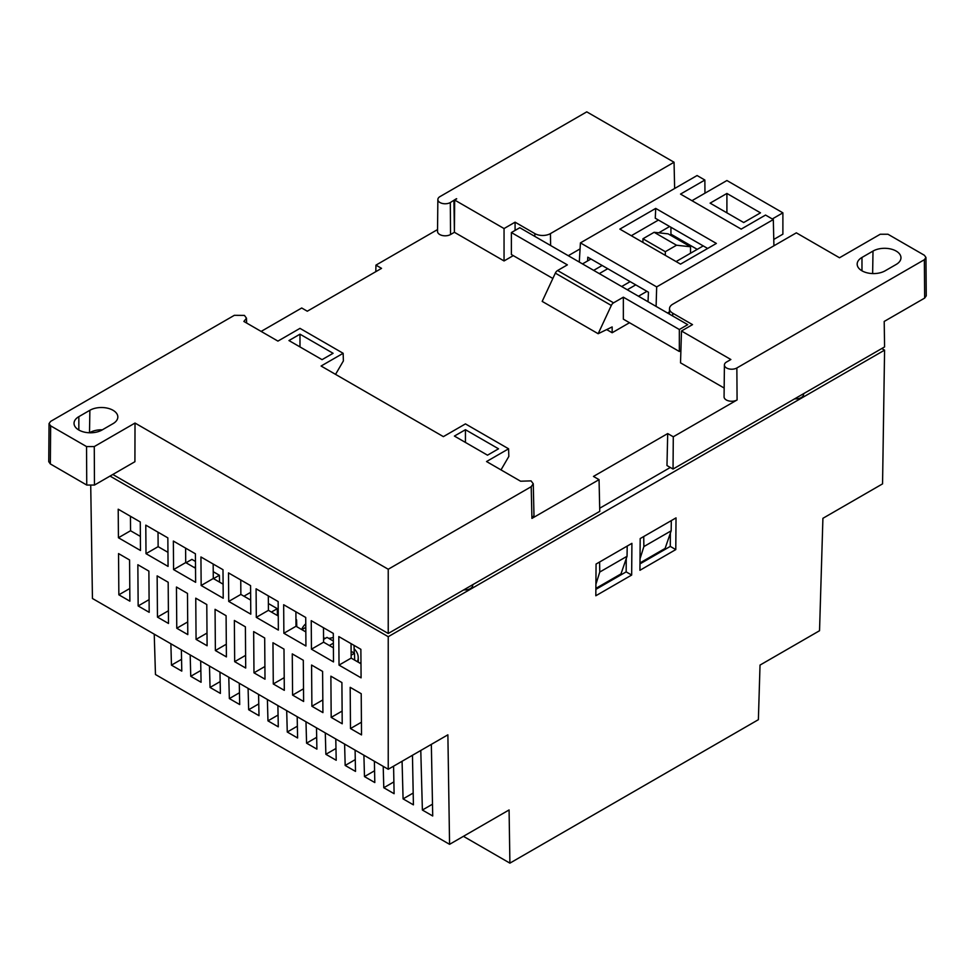 <?xml version="1.0" encoding="UTF-8"?>
<svg xmlns="http://www.w3.org/2000/svg" width="975" height="975" viewBox="0 0 975 975"><rect width="100%" height="100%" fill="white"/><g stroke="black" fill="none" stroke-linecap="round" stroke-linejoin="round"><path stroke-width="1.46" d="M472.692 584.732L472.692 585.402A7.8 4.497 180 0 1 463.783 589.863M803.595 393.681L803.595 394.363A7.8 4.497 180 0 1 794.686 398.824M873.003 251.075A16.38 9.457 180 0 1 896.171 251.075A16.38 9.457 180 0 1 900.961 257.766A16.38 9.457 180 0 1 896.171 264.457L885.129 270.818A16.38 9.457 180 0 1 861.973 270.818A16.38 9.457 180 0 1 857.171 264.127A16.38 9.457 180 0 1 861.973 257.449L873.003 251.075L872.637 273.573A16.38 9.457 180 0 1 873.003 273.366M375.802 271.659L375.948 265.127L381.542 268.357L307.296 311.22L301.714 307.99L261.142 331.415M437.543 229.576L375.948 265.127M515.08 222.178L504.051 228.552L454.655 200.033L454.411 232.294L450.548 234.524L450.304 202.544A7.288 4.205 180 0 1 442.345 203.446A7.288 4.205 180 0 1 437.86 199.534A7.288 4.205 180 0 1 440.005 196.584L586.767 111.857L674.054 162.24L550.436 233.61A11.017 6.362 180 0 1 534.861 233.61L515.08 222.178L515.08 230.429M465.441 429.707L454.411 436.069L487.5 455.179L498.53 448.805L465.441 429.707L465.441 442.443M288.953 340.555L322.055 359.653L333.084 353.291L299.983 334.181L288.953 340.555M135.013 423.053L94.27 446.574L94.465 485.062L134.916 461.711L135.013 423.053L388.233 569.254L531.204 486.696L533.264 483.783L531.07 480.882L520.589 481.211L486.537 461.541L508.597 448.805L465.441 423.893L443.381 436.629L321.092 366.027L343.151 353.291L299.983 328.368L277.924 341.104L243.872 321.445L246.48 318.191L244.433 315.4L234.353 315.315L50.639 421.383L49.043 423.601L50.639 425.843L86.543 446.574L94.27 446.574M89.871 410.28A16.38 9.457 180 0 1 107.713 408.232A16.38 9.457 180 0 1 117.829 416.971A16.38 9.457 180 0 1 113.027 423.65L101.997 430.024A16.38 9.457 180 0 1 84.155 432.071A16.38 9.457 180 0 1 74.039 423.333A16.38 9.457 180 0 1 78.841 416.654L89.871 410.28L89.505 432.778M299.983 346.917L299.983 334.181M587.62 260.947L587.779 257.181L648.448 292.207L648.022 301.75M655.712 208.406L619.856 229.113L680.526 264.127L716.369 243.433L655.712 208.406L655.273 218.217L707.667 248.467M501.004 469.901L508.828 456.446L508.597 448.805M343.151 353.291L343.383 360.933L335.546 374.376M112.808 474.472L388.233 633.482L599.771 511.351L599.052 479.651L593.458 476.434L667.704 433.57L666.973 465.55L673.043 469.048L884.581 346.917L884.203 321.445L924.653 298.094L924.361 259.716L925.957 257.473L924.361 255.255L887.969 234.244L880.242 234.244L839.499 257.766L796.343 232.842L672.738 304.212A11.017 6.362 180 0 0 669.508 308.636L669.398 314.084M388.233 569.254L388.233 633.482M656.102 306.406L656.675 286.906L773.321 219.558L765.533 215.061L741.195 229.113L680.526 194.086L704.864 180.034L697.076 175.537L580.43 242.885L579.284 262.056M670.812 520.894L643.244 536.811M640.027 558.797L643.878 546.573L643.732 537.103M643.878 546.573L671.166 530.814L665.108 548.425L640.002 562.928M671.312 521.186L671.166 530.814M626.693 546.366L599.113 562.295M595.908 584.269L599.759 572.045L599.613 562.575M599.759 572.045L627.047 556.286L620.99 573.897L595.871 588.4M627.193 546.658L627.047 556.286M102.363 429.817A16.38 9.457 -0 0 0 89.871 432.571M656.675 286.906L580.43 242.885M533.264 483.783L533.983 515.482L531.936 518.408L599.052 479.651M773.321 219.558L773.918 245.798M669.435 311.927L667.546 313.024M704.962 193.196L704.864 180.034M580.064 248.905L568.279 255.706M674.054 162.24L674.639 188.48M513.277 255.621L504.051 260.947L504.051 228.552M504.051 260.947L454.411 232.294L453.923 200.448L456.69 198.827L454.655 200.033M450.304 202.544L456.446 198.705M730.165 359.933L726.546 362.018A7.288 4.205 180 0 0 724.413 364.979L724.072 396.813A7.629 4.4 180 0 0 728.752 400.908A7.629 4.4 180 0 0 737.088 399.957L736.856 367.977A7.288 4.205 180 0 1 728.886 368.879A7.288 4.205 180 0 1 724.413 364.979M730.872 359.519L681.488 331L692.518 324.626L672.738 313.207A11.017 6.362 180 0 1 669.508 308.636M724.157 388.038L680.526 362.834L681.488 331M450.548 234.524A7.629 4.4 180 0 1 442.211 235.475A7.629 4.4 180 0 1 437.531 231.38L437.86 199.534M667.704 433.57L673.286 436.788L673.043 469.048M925.957 257.473L926.25 295.852L924.653 298.094M924.361 259.716L736.856 367.977M673.286 436.788L737.088 399.957M86.543 446.574L86.751 485.05L94.465 485.062M86.751 485.05L50.347 463.929L50.639 425.843M49.043 423.601L48.75 461.675L50.347 463.929M333.328 637.394A10.615 6.13 180 0 1 328.673 638.332M325.528 638.259A10.615 6.13 180 0 1 323.554 637.918M354.132 648.777A30.652 17.696 180 0 1 358.215 657.394A30.652 17.696 180 0 1 357.386 661.696M154.233 634.164L155.464 674.517L449.572 844.326L447.878 734.821L388.233 769.263L92.442 598.492L90.736 485.977M110.029 476.08L388.233 636.699L884.581 350.135L881.802 348.526M670.312 467.476L599.698 508.243M388.233 769.263L388.233 636.699M149.187 612.324L138.157 605.95L137.853 564.744L148.882 571.106L149.187 612.324M168.492 623.464L157.462 617.102L157.146 575.884L168.175 582.246L168.492 623.464M187.797 634.603L176.767 628.241L176.451 587.023L187.48 593.397L187.797 634.603M207.102 645.755L196.072 639.381L195.756 598.175L206.785 604.537L207.102 645.755M226.407 656.894L215.377 650.532L215.061 609.314L226.09 615.688L226.407 656.894M245.7 668.046L234.67 661.672L234.366 620.466L245.395 626.828L245.7 668.046M265.005 679.185L253.975 672.823L253.658 631.605L264.688 637.979L265.005 679.185M284.31 690.337L273.28 683.963L272.963 642.744L283.993 649.118L284.31 690.337M303.615 701.476L292.585 695.102L292.268 653.896L303.298 660.258L303.615 701.476M322.92 712.615L311.89 706.253L311.573 665.035L322.603 671.409L322.92 712.615M342.213 723.767L331.183 717.393L330.878 676.187L341.908 682.549L342.213 723.767M361.518 734.906L350.488 728.544L350.183 687.326L361.213 693.7L361.518 734.906M360.872 649.313L361.091 677.844L339.032 665.108L338.812 636.578L360.872 649.313M333.292 633.397L333.511 661.928L311.452 649.192L311.232 620.661L333.292 633.397M305.723 617.467L305.931 645.998L283.871 633.263L283.664 604.732L305.723 617.467M278.143 601.551L278.363 630.082L256.303 617.346L256.084 588.815L278.143 601.551M250.575 585.634L250.782 614.165L228.723 601.429L228.503 572.898L250.575 585.634M222.995 569.705L223.214 598.236L201.155 585.5L200.935 556.969L222.995 569.705M195.414 553.788L195.634 582.319L173.574 569.583L173.355 541.052L195.414 553.788M167.846 537.871L168.066 566.402L146.006 553.666L145.787 525.135L167.846 537.871M140.266 521.954L140.485 550.485L118.426 537.749L118.207 509.206L140.266 521.954M129.882 601.173L118.852 594.811L118.548 553.593L129.577 559.967L129.882 601.173M412.462 755.272L413.412 804.85L403.077 798.878L402.078 761.268M393.583 766.179L394.107 793.699L383.784 787.739L383.212 766.362M374.4 761.28L374.802 782.559L364.479 776.588L363.907 755.223M355.095 750.141L355.509 771.408L345.174 765.448L344.602 744.083M335.79 738.989L336.204 760.268L325.869 754.297L325.297 732.932M316.497 727.85L316.899 749.129L306.564 743.157L305.992 721.793M297.192 716.71L297.594 737.977L287.259 732.018L286.699 710.641M277.887 705.559L278.289 726.838L267.967 720.866L267.394 699.502M258.582 694.419L258.997 715.687L248.662 709.727L248.089 688.362M239.277 683.268L239.692 704.547L229.357 698.575L228.784 677.211M219.972 672.128L220.387 693.408L210.052 687.436L209.479 666.071M200.679 660.977L201.082 682.256L190.747 676.297L190.186 654.92M181.374 649.838L181.777 671.117L171.454 665.145L170.881 643.78M431.34 744.376L432.717 815.99L422.382 810.03L420.786 750.47M463.43 836.318L509.901 863.143L509.084 809.957L449.572 844.326M884.581 350.135L882.558 483.868L822.912 518.31L819.536 630.727L760.025 665.084L758.379 719.684L509.901 863.143M596.066 564.05L631.91 543.355L631.666 575.055L595.822 595.762L596.066 564.05M640.185 538.578L676.028 517.883L675.785 549.583L639.941 570.29L640.185 538.578M626.255 558.577L626.157 571.874L595.871 589.363M670.373 533.106L670.276 546.402L639.99 563.891M149.09 599.637L138.157 605.95M168.395 610.789L157.462 617.102M187.7 621.928L176.767 628.241M207.005 633.068L196.072 639.381M226.31 644.219L215.377 650.532M245.603 655.358L234.67 661.672M264.908 666.51L253.975 672.823M284.212 677.649L273.28 683.963M303.517 688.789L292.585 695.102M322.822 699.94L311.89 706.253M342.115 711.08L331.183 717.393M361.42 722.231L350.488 728.544M360.982 663.768L351.158 658.101L339.032 665.108M351.158 658.101L351.049 643.646M333.401 647.851L323.59 642.184L311.452 649.192M323.59 642.184L323.481 627.717M305.833 631.934L296.01 626.267L283.871 633.263M296.01 626.267L295.9 611.8M278.253 616.005L268.43 610.338L256.303 617.346M268.43 610.338L268.32 595.883M250.685 600.088L240.862 594.421L228.723 601.429M240.862 594.421L240.752 579.954M223.104 584.171L213.281 578.504L201.155 585.5M213.281 578.504L213.172 564.038M195.524 568.254L185.713 562.575L173.574 569.583M185.713 562.575L185.603 548.121M167.956 552.325L158.133 546.658L146.006 553.666M158.133 546.658L158.023 532.204M140.376 536.408L130.553 530.741L118.426 537.749M130.553 530.741L130.443 516.275M129.797 588.498L118.852 594.811M432.486 804.192L422.382 810.03M181.557 659.319L171.454 665.145M195.475 561.442L191.904 559.382L186.042 562.77M200.862 670.459L190.747 676.297M194.208 567.487L195.512 566.731M220.155 681.598L210.052 687.436M213.513 578.626L219.375 575.238L219.558 582.124M239.46 692.75L229.357 698.575M250.624 593.288L249.819 592.812L243.945 596.2M258.765 703.889L248.662 709.727M271.416 612.056L277.29 608.668L269.124 603.964L268.393 604.378M278.07 715.041L267.967 720.866M277.29 608.668L277.473 615.554M297.375 726.18L287.259 732.018M295.961 620.173L296.583 619.82L296.778 626.706M305.797 627.364L301.86 629.631M316.668 737.319L306.564 743.157M333.352 641.038L327.027 637.394L323.566 639.393M335.973 748.471L325.869 754.297M329.318 645.499L333.365 643.159M355.278 759.61L345.174 765.448M351.134 655.188L354.498 653.25L354.681 660.136M360.969 662.366L359.763 663.073M374.583 770.762L364.479 776.588M393.888 781.901L383.784 787.739M413.193 793.041L403.077 798.878M631.666 575.055L626.157 571.874M675.785 549.583L670.276 546.402M351.11 651.3L354.498 653.25M295.961 619.454L296.583 619.82M213.233 571.691L219.375 575.238M305.772 623.842A26.203 15.137 0 0 0 301.762 629.582M599.284 273.597L607.754 268.71M630.142 281.641L621.672 286.528M726.911 193.452L710.117 203.141L743.706 222.532L760.488 212.842L726.911 193.452L726.911 212.842M638.467 296.217L646.937 291.33M772.285 218.961L782.888 212.842L726.911 180.521L691.97 200.692M658.454 220.045L631.312 235.718M590.96 259.009L582.489 263.908M669.642 226.505L658.734 232.806M602.148 265.48L593.678 270.368M627.266 289.758L635.737 284.871M676.089 261.568L703.231 245.907M511.388 232.55L567.365 264.871L557.59 270.526A3.961 2.291 120 0 0 555.336 273.134L542.185 301.397L598.163 333.718L611.313 305.455A3.961 2.291 -60 0 1 613.567 302.835L623.354 297.192L623.354 319.166L679.331 351.487L679.331 329.513L687.728 324.663L519.785 227.711L511.388 232.55L511.388 254.536L552.849 278.472M623.354 297.192L679.331 329.513M598.163 333.718L612.154 326.93L612.154 332.743L629.509 322.725M773.772 239.436L782.888 234.171L782.888 212.842M680.903 350.586L679.331 351.487M665.328 255.365L665.328 251.696L642.939 238.765L642.939 242.434M642.939 238.765L654.14 232.294L668.131 233.854L690.519 246.772L690.519 253.244M665.328 251.696L676.528 245.225L690.519 246.772M654.14 232.294L676.528 245.225M606.682 329.587L612.154 332.743M682.122 240.63L681.001 241.276M697.235 249.356L670.934 234.171L670.934 227.248M531.936 518.408L531.204 486.696M244.445 321.774L244.433 321.128M550.619 245.505L550.436 233.61M534.812 236.389L534.861 233.61M672.689 315.985L672.738 313.207M861.973 270.818L861.973 257.449M78.841 416.654L78.841 430.024M611.313 305.455L555.336 273.134M613.567 302.835L557.59 270.526M246.626 323.042L246.48 318.191M358.215 657.394L358.312 662.232M354.059 645.377L354.217 653.092"/></g></svg>
